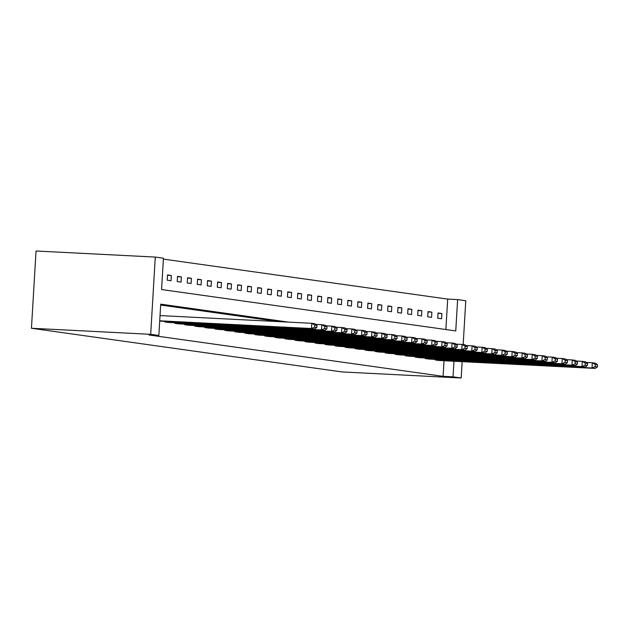 <?xml version="1.0" encoding="UTF-8"?>
<svg xmlns="http://www.w3.org/2000/svg" width="629" height="629" viewBox="0 0 629 629"><rect width="100%" height="100%" fill="white"/><g stroke="black" fill="none" stroke-linecap="round" stroke-linejoin="round"><path stroke-width="0.94" d="M445.875 329.525L447.683 299.089L457.613 299.593L465.774 300.741L463.172 344.598M457.613 299.593L455.758 330.917L161.574 289.537L163.438 258.22L155.277 257.072L36.042 251.002L31.45 328.259L341.94 371.928L461.183 377.998L453.029 376.85L453.957 361.243M447.683 299.089L163.383 259.109M167.196 280.164L171.049 280.707L171.355 275.486L167.503 274.944L167.196 280.164M177.213 281.58L181.066 282.122L181.38 276.902L177.52 276.359L177.213 281.58M187.23 282.987L191.09 283.53L191.397 278.309L187.544 277.766L187.23 282.987M197.254 284.394L201.107 284.937L201.414 279.716L197.561 279.174L197.254 284.394M207.271 285.802L211.124 286.344L211.438 281.124L207.586 280.581L207.271 285.802M217.296 287.217L221.149 287.76L221.455 282.539L217.603 281.996L217.296 287.217M227.313 288.625L231.165 289.167L231.48 283.946L227.627 283.404L227.313 288.625M237.337 290.032L241.19 290.574L241.497 285.354L237.644 284.811L237.337 290.032M247.354 291.439L251.207 291.982L251.521 286.761L247.661 286.219L247.354 291.439M257.371 292.855L261.232 293.389L261.538 288.176L257.686 287.634L257.371 292.855M267.396 294.262L271.248 294.804L271.555 289.584L267.702 289.041L267.396 294.262M277.413 295.669L281.265 296.212L281.58 290.991L277.727 290.449L277.413 295.669M287.437 297.077L291.29 297.619L291.597 292.399L287.744 291.856L287.437 297.077M297.454 298.492L301.307 299.027L301.621 293.814L297.761 293.271L297.454 298.492M307.471 299.899L311.331 300.442L311.638 295.221L307.785 294.679L307.471 299.899M317.496 301.307L321.348 301.849L321.655 296.629L317.802 296.086L317.496 301.307M327.512 302.714L331.365 303.257L331.68 298.036L327.827 297.493L327.512 302.714M337.537 304.129L341.39 304.664L341.696 299.451L337.844 298.909L337.537 304.129M347.554 305.537L351.407 306.079L351.721 300.859L347.868 300.316L347.554 305.537M357.571 306.944L361.431 307.487L361.738 302.266L357.885 301.723L357.571 306.944M367.595 308.352L371.448 308.894L371.763 303.673L367.902 303.131L367.595 308.352M377.612 309.759L381.465 310.301L381.779 305.089L377.927 304.546L377.612 309.759M387.637 311.174L391.49 311.717L391.796 306.496L387.944 305.953L387.637 311.174M397.654 312.582L401.506 313.124L401.821 307.903L397.968 307.361L397.654 312.582M407.678 313.989L411.531 314.531L411.838 309.311L407.985 308.768L407.678 313.989M417.695 315.396L421.548 315.939L421.862 310.726L418.002 310.183L417.695 315.396M427.712 316.812L431.573 317.354L431.879 312.133L428.027 311.591L427.712 316.812M437.737 318.219L441.589 318.761L441.896 313.541L438.043 312.998L437.737 318.219M288.389 322.111L160.709 304.153L158.846 335.469L148.908 334.966L443.091 376.339L444.019 360.739M278.45 321.608L160.654 305.041M164.743 321.34L164.712 321.922L168.564 322.441M174.768 322.756L174.736 323.33L178.589 323.849M184.784 324.163L184.753 324.745L188.606 325.256M194.809 325.57L194.77 326.152L198.63 326.663M204.826 326.978L204.795 327.56L208.647 328.079M214.851 328.393L214.811 328.967L218.672 329.486M224.868 329.8L224.836 330.382L228.689 330.893M234.884 331.208L234.853 331.79L238.706 332.301M244.909 332.615L244.87 333.197L248.73 333.708M254.926 334.03L254.894 334.604L258.747 335.123M264.951 335.438L264.911 336.02L268.772 336.531M274.967 336.845L274.936 337.427L278.789 337.938M284.984 338.253L284.953 338.834L288.805 339.346M295.009 339.668L294.97 340.242L298.83 340.761M305.026 341.075L304.994 341.657L308.847 342.168M315.05 342.483L315.011 343.064L318.872 343.576M325.067 343.89L325.036 344.472L328.888 344.983M335.092 345.305L335.053 345.879L338.913 346.398M345.109 346.713L345.077 347.294L348.93 347.806M355.126 348.12L355.094 348.702L358.947 349.213M365.15 349.527L365.111 350.109L368.971 350.62M375.167 350.943L375.136 351.517L378.988 352.036M385.192 352.35L385.152 352.932L389.013 353.443M395.209 353.757L395.177 354.339L399.03 354.85M405.225 355.165L405.194 355.747L409.047 356.258M415.25 356.58L415.211 357.154L419.071 357.673M425.267 357.987L425.235 358.569L429.088 359.08M435.292 359.395L435.252 359.977L439.113 360.488M443.091 376.339L453.029 376.85M158.846 335.469L150.693 334.321L31.45 328.259M461.183 377.998L462.158 361.659M155.277 257.072L150.693 334.321M167.479 275.29L171.355 275.486M177.504 276.705L181.38 276.902M187.521 278.112L191.397 278.309M197.545 279.52L201.414 279.716M207.562 280.927L211.438 281.124M217.587 282.342L221.455 282.539M227.604 283.75L231.48 283.946M237.62 285.157L241.497 285.354M247.645 286.565L251.521 286.761M257.662 287.98L261.538 288.176M267.687 289.387L271.555 289.584M277.704 290.795L281.58 290.991M287.72 292.202L291.597 292.399M297.745 293.617L301.621 293.814M307.762 295.025L311.638 295.221M317.787 296.432L321.655 296.629M327.803 297.839L331.68 298.036M337.828 299.255L341.696 299.451M347.845 300.662L351.721 300.859M357.862 302.069L361.738 302.266M367.886 303.477L371.763 303.673M377.903 304.884L381.779 305.089M387.928 306.299L391.796 306.496M397.945 307.707L401.821 307.903M407.962 309.114L411.838 309.311M417.986 310.522L421.862 310.726M428.003 311.937L431.879 312.133M438.028 313.344L441.896 313.541M159.719 320.798L311.457 328.519L311.764 323.298L160.033 315.577M159.703 321.089L314.665 328.975L311.457 328.519L314.618 327.151L316.867 327.473L316.985 325.382L314.736 325.067L314.618 327.151M314.736 325.067L311.764 323.298L314.98 323.754L316.985 325.382M316.867 327.473L314.665 328.975M165.034 321.969L321.474 329.926L321.789 324.713L315.782 324.407M168.242 322.418L324.69 330.382L321.474 329.926L324.635 328.566L326.883 328.881L327.009 326.789L324.761 326.475L324.635 328.566M324.761 326.475L321.789 324.713L324.996 325.162L327.009 326.789M326.883 328.881L324.69 330.382M175.051 323.377L331.499 331.341L331.805 326.121L325.806 325.814M178.266 323.833L334.707 331.79L331.499 331.341L334.659 329.973L336.9 330.288L337.026 328.196L334.777 327.882L334.659 329.973M334.777 327.882L331.805 326.121L335.021 326.569L337.026 328.196M336.9 330.288L334.707 331.79M185.075 324.784L341.516 332.749L341.83 327.528L335.823 327.222M188.283 325.24L344.731 333.197L341.516 332.749L344.676 331.381L346.925 331.695L347.051 329.612L344.802 329.289L344.676 331.381M344.802 329.289L341.83 327.528L345.038 327.976L347.051 329.612M346.925 331.695L344.731 333.197M195.092 326.199L351.54 334.156L351.847 328.936L345.84 328.629M198.308 326.648L354.748 334.612L351.54 334.156L354.693 332.788L356.942 333.103L357.068 331.019L354.819 330.705L354.693 332.788M354.819 330.705L351.847 328.936L355.063 329.392L357.068 331.019M356.942 333.103L354.748 334.612M205.117 327.607L361.557 335.564L361.872 330.343L355.865 330.044M208.325 328.055L364.773 336.02L361.557 335.564L364.718 334.203L366.966 334.518L367.084 332.427L364.844 332.112L364.718 334.203M364.844 332.112L361.872 330.343L365.079 330.799L367.084 332.427M366.966 334.518L364.773 336.02M215.134 329.014L371.582 336.979L371.888 331.758L365.881 331.452M218.342 329.47L374.79 337.427L371.582 336.979L374.735 335.611L376.983 335.925L377.109 333.834L374.86 333.519L374.735 335.611M374.86 333.519L371.888 331.758L375.096 332.206L377.109 333.834M376.983 335.925L374.79 337.427M225.151 330.422L381.599 338.386L381.905 333.166L375.906 332.859M228.366 330.878L384.806 338.834L381.599 338.386L384.759 337.018L387.008 337.333L387.126 335.249L384.877 334.927L384.759 337.018M384.877 334.927L381.905 333.166L385.121 333.614L387.126 335.249M387.008 337.333L384.806 338.834M235.175 331.837L391.615 339.794L391.93 334.573L385.923 334.266M238.383 332.285L394.831 340.25L391.615 339.794L394.776 338.426L397.025 338.74L397.151 336.657L394.902 336.342L394.776 338.426M394.902 336.342L391.93 334.573L395.138 335.029L397.151 336.657M397.025 338.74L394.831 340.25M245.192 333.244L401.64 341.201L401.947 335.98L395.94 335.682M248.408 333.692L404.848 341.657L401.64 341.201L404.793 339.841L407.042 340.155L407.167 338.064L404.919 337.749L404.793 339.841M404.919 337.749L401.947 335.98L405.162 336.436L407.167 338.064M407.042 340.155L404.848 341.657M255.217 334.652L411.657 342.616L411.971 337.396L405.964 337.089M258.425 335.108L414.873 343.064L411.657 342.616L414.818 341.248L417.066 341.563L417.192 339.471L414.943 339.157L414.818 341.248M414.943 339.157L411.971 337.396L415.179 337.844L417.192 339.471M417.066 341.563L414.873 343.064M265.234 336.059L421.682 344.024L421.988 338.803L415.981 338.496M268.449 336.515L424.889 344.472L421.682 344.024L424.834 342.656L427.083 342.97L427.209 340.887L424.96 340.564L424.834 342.656M424.96 340.564L421.988 338.803L425.196 339.251L427.209 340.887M427.083 342.97L424.889 344.472M275.258 337.474L431.698 345.431L432.005 340.21L426.006 339.904M278.466 337.922L434.906 345.887L431.698 345.431L434.859 344.063L437.108 344.377L437.226 342.294L434.977 341.979L434.859 344.063M434.977 341.979L432.005 340.21L435.221 340.666L437.226 342.294M437.108 344.377L434.906 345.887M285.275 338.882L441.715 346.838L442.03 341.618L436.023 341.319M288.483 339.33L444.931 347.294L441.715 346.838L444.876 345.47L447.125 345.793L447.25 343.701L445.002 343.387L444.876 345.47M445.002 343.387L442.03 341.618L445.238 342.074L447.25 343.701M447.125 345.793L444.931 347.294M295.292 340.289L451.74 348.254L452.047 343.033L446.047 342.726M298.508 340.745L454.948 348.702L451.74 348.254L454.901 346.886L457.141 347.2L457.267 345.109L455.019 344.794L454.901 346.886M455.019 344.794L452.047 343.033L455.262 343.481L457.267 345.109M457.141 347.2L454.948 348.702M305.317 341.696L461.757 349.661L462.071 344.44L456.064 344.134M308.524 342.152L464.973 350.109L461.757 349.661L464.917 348.293L467.166 348.608L467.292 346.524L465.043 346.202L464.917 348.293M465.043 346.202L462.071 344.44L465.279 344.889L467.292 346.524M467.166 348.608L464.973 350.109M315.333 343.112L471.781 351.068L472.088 345.848L466.081 345.541M318.549 343.56L474.989 351.517L471.781 351.068L474.934 349.7L477.183 350.015L477.309 347.931L475.06 347.617L474.934 349.7M475.06 347.617L472.088 345.848L475.304 346.304L477.309 347.931M477.183 350.015L474.989 351.517M325.358 344.519L481.798 352.476L482.105 347.255L476.106 346.956M328.566 344.967L485.014 352.932L481.798 352.476L484.959 351.108L487.208 351.43L487.326 349.339L485.085 349.024L484.959 351.108M485.085 349.024L482.105 347.255L485.321 347.711L487.326 349.339M487.208 351.43L485.014 352.932M335.375 345.926L491.815 353.891L492.13 348.67L486.123 348.364M338.583 346.382L495.031 354.339L491.815 353.891L494.976 352.523L497.224 352.838L497.35 350.746L495.102 350.432L494.976 352.523M495.102 350.432L492.13 348.67L495.337 349.119L497.35 350.746M497.224 352.838L495.031 354.339M345.392 347.334L501.84 355.299L502.146 350.078L496.147 349.771M348.608 347.79L505.048 355.747L501.84 355.299L505.001 353.93L507.241 354.245L507.367 352.161L505.118 351.839L505.001 353.93M505.118 351.839L502.146 350.078L505.362 350.526L507.367 352.161M507.241 354.245L505.048 355.747M355.416 348.749L511.857 356.706L512.171 351.485L506.164 351.179M358.624 349.197L515.072 357.154L511.857 356.706L515.017 355.338L517.266 355.652L517.392 353.569L515.143 353.254L515.017 355.338M515.143 353.254L512.171 351.485L515.379 351.941L517.392 353.569M517.266 355.652L515.072 357.154M365.433 350.156L521.881 358.113L522.188 352.893L516.181 352.594M368.649 350.605L525.089 358.569L521.881 358.113L525.034 356.745L527.283 357.068L527.409 354.976L525.16 354.662L525.034 356.745M525.16 354.662L522.188 352.893L525.404 353.349L527.409 354.976M527.283 357.068L525.089 358.569M375.458 351.564L531.898 359.529L532.213 354.308L526.206 354.001M378.666 352.02L535.114 359.977L531.898 359.529L535.059 358.16L537.308 358.475L537.433 356.384L535.185 356.069L535.059 358.16M535.185 356.069L532.213 354.308L535.421 354.756L537.433 356.384M537.308 358.475L535.114 359.977M385.475 352.971L541.923 360.936L542.229 355.715L536.222 355.409M388.691 353.427L545.131 361.384L541.923 360.936L545.076 359.568L547.324 359.882L547.45 357.799L545.201 357.476L545.076 359.568M545.201 357.476L542.229 355.715L545.437 356.163L547.45 357.799M547.324 359.882L545.131 361.384M395.492 354.386L551.94 362.343L552.246 357.123L546.247 356.816M398.707 354.835L555.148 362.791L551.94 362.343L555.1 360.975L557.349 361.29L557.467 359.206L555.218 358.892L555.1 360.975M555.218 358.892L552.246 357.123L555.462 357.579L557.467 359.206M557.349 361.29L555.148 362.791M405.516 355.794L561.956 363.751L562.271 358.53L556.264 358.231M408.724 356.242L565.172 364.207L561.956 363.751L565.117 362.383L567.366 362.705L567.492 360.614L565.243 360.299L565.117 362.383M565.243 360.299L562.271 358.53L565.479 358.986L567.492 360.614M567.366 362.705L565.172 364.207M415.533 357.201L571.981 365.158L572.288 359.945L566.289 359.639M418.749 357.657L575.189 365.614L571.981 365.158L575.134 363.798L577.383 364.112L577.508 362.021L575.26 361.706L575.134 363.798M575.26 361.706L572.288 359.945L575.504 360.393L577.508 362.021M577.383 364.112L575.189 365.614M425.558 358.609L581.998 366.573L582.312 361.353L576.306 361.046M428.766 359.065L585.214 367.022L581.998 366.573L585.159 365.205L587.407 365.52L587.533 363.436L585.284 363.114L585.159 365.205M585.284 363.114L582.312 361.353L585.52 361.801L587.533 363.436M587.407 365.52L585.214 367.022M435.575 360.024L592.023 367.981L592.329 362.76L586.322 362.453M438.79 360.472L595.231 368.429L592.023 367.981L595.176 366.613L597.424 366.927L597.55 364.844L595.301 364.529L595.176 366.613M595.301 364.529L592.329 362.76L595.545 363.216L597.55 364.844M597.424 366.927L595.231 368.429"/></g></svg>
